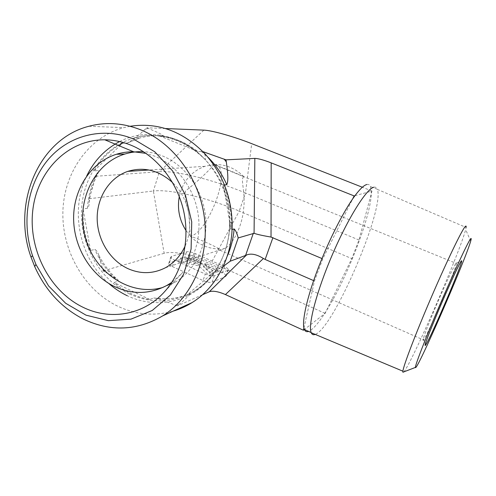 <?xml version="1.0" encoding="UTF-8"?>
<svg xmlns="http://www.w3.org/2000/svg" width="496" height="496" viewBox="0 0 496 496"><rect width="100%" height="100%" fill="white"/><g stroke="black" fill="none" stroke-linecap="round" stroke-linejoin="round"><path stroke-width="0.37" stroke-dasharray="2.48 1.86" d="M403.794 371.907C411.544 363.754 460.344 251.298 465.657 229.505L466.097 227.447L377.344 189.36C385.07 208.239 333.678 328.092 315.227 334.403M373.86 187.228C375.484 186.837 376.631 187.507 377.295 189.23L377.344 189.36M424.111 339.115C423.231 340.566 422.877 340.771 423.051 339.735L423.286 338.725C424.694 333.479 432.717 313.416 441.186 294.14C449.655 274.827 456.382 261.256 456.525 262.936L456.481 263.494C455.626 269.836 429.728 330.305 424.111 339.115M190.197 236.282L189.057 216.43C188.623 207.378 183.408 198.245 185.585 190.948C197.557 181.424 207.049 172.633 214.067 164.573L214.086 164.573C224.973 168.559 234.924 172.62 243.933 176.756C239.754 178.554 245.985 192.175 243.573 209.182C241.992 227.187 232.605 244.199 225.382 248.112L220.026 250.226C217.738 250.282 217.521 249.848 219.381 248.936C210.657 244.199 201.029 239.959 190.501 236.214C206.882 233.126 229.505 176.929 218.457 166.352L216.374 164.895L213.795 164.591M243.933 176.756C235.352 168.212 225.401 164.151 214.086 164.573M190.501 236.214C198.605 244.633 208.233 248.874 219.381 248.936M214.067 164.573L204.891 166.315C191.227 171.442 182.689 181.524 179.279 196.559M186.037 230.559L190.489 236.201M366.885 184.493C368.565 184.128 369.774 184.822 370.506 186.57L371.324 193.471C370.729 216.907 346.828 278.411 326.405 310.732L325.128 313.36L324.341 313.968C317.824 323.938 312.567 329.753 308.562 331.402M354.938 195.722L371.969 191.041L358.968 240.002L351.807 258.608L326.405 310.732L324.341 313.968L304.364 329.505M303.912 328.054L314.476 280.99L322.772 258.887L352.718 198.828M130.057 126.275L123.857 127.633C88.406 137.082 63.736 172.93 62.88 212.015C61.963 251.131 84.301 289.993 117.54 306.106C135.644 314.687 154.169 316.374 173.104 311.159M171.839 282.305L181.307 273.978C196.032 257.957 202.399 232.705 197.185 208.946C191.915 185.206 175.41 164.753 155.081 156.314L145.967 153.357M163.072 287.376L174.784 282.354C195.275 270.655 208.097 244.522 205.666 217.465C203.248 190.414 185.678 165.472 162.806 156.073C156.488 153.481 150.046 152.024 143.48 151.702M185.2 245.811C194.066 226.418 189.46 200.012 174.332 184.363L172.627 182.633M223.256 266.402L220.788 267.964L217.484 269.235C211.408 278.25 203.974 285.436 195.188 290.792L186.688 295.157L190.476 293.589C188.561 296.131 184.661 299.838 178.777 304.724L177.413 305.871L157.3 298.344L153.686 297.966L149.842 299.485C143.338 298.394 137.057 296.41 130.987 293.539C124.924 290.65 119.276 286.979 114.03 282.534L118.166 281.201C118.569 280.395 117.843 279.397 115.99 278.206L103.137 270.909L98.729 254.969C97.793 252.148 96.503 250.306 94.86 249.451L90.526 250.468C84.853 237.169 82.361 223.312 83.055 208.903L87.482 208.277C88.617 207.161 89.162 205.282 89.131 202.641L89.218 198.729L95.784 176.278L98.344 172.627C99.095 171.517 99.15 170.841 98.512 170.605L94.141 170.866C100.316 160.27 108.432 151.813 118.488 145.495M94.141 170.866L122.475 143.208L127.404 143.028C133.926 139.116 139.891 134.466 145.303 129.09L146.661 127.77L148.366 128.458C154.361 130.987 163.041 134.602 163.215 135.923L159.34 135.836C173.098 137.15 185.864 142.327 197.625 151.361L202.858 151.609M224.465 184.971L223.491 185.095C229.679 199.485 232.165 214.396 230.95 229.828L232.066 229.518M90.526 250.468L83.055 208.903M159.34 135.836L197.625 151.361M371.969 191.041L362.34 187.246M165.503 128.545L146.661 127.77M223.491 185.095L230.95 229.828M217.484 269.235L186.688 295.157M149.842 299.485L114.03 282.534M178.61 261.628L198.716 265.825L208.99 275.385L211.693 274.319L203.583 266.842L206.169 267.381L216.969 272.248L219.003 271.448L189.41 258.143L187.215 258.856L199.429 264.349L181.703 260.629L178.61 261.628L179.664 258.428L199.77 262.669L198.716 265.825M199.77 262.669L210.087 272.161L208.99 275.385M210.087 272.161L212.784 271.12L211.693 274.319M212.784 271.12L204.643 263.698L203.583 266.842M204.643 263.698L207.229 264.244L206.169 267.381M207.229 264.244L218.048 269.099L216.969 272.248M218.048 269.099L220.075 268.317L219.003 271.448M220.075 268.317L190.439 255.037L189.41 258.143M190.439 255.037L188.251 255.725L187.215 258.856M188.251 255.725L200.483 261.218L199.429 264.349M200.483 261.218L182.745 257.461L181.703 260.629M182.745 257.461L179.664 258.428M174.456 260.071L172.335 266.55C169.936 265.41 168.714 264.399 168.683 263.506L169.452 262.781L171.542 256.364L186.57 251.819C188.66 251.453 191.537 252.024 195.207 253.537L224.496 266.612C227.032 267.79 228.334 268.826 228.396 269.725L227.862 270.295L214.353 275.714C212.257 276.229 209.225 275.664 205.257 274.021L174.456 260.071C172.044 258.937 170.816 257.932 170.773 257.064L171.542 256.364M186.57 251.819L184.537 257.988L169.452 262.781M214.353 275.714L212.133 282.199C210.037 282.745 207.006 282.199 203.044 280.55L205.257 274.021M172.335 266.55L203.044 280.55M224.496 266.612L222.369 272.788C224.905 273.972 226.195 275.02 226.25 275.937L225.711 276.526L227.862 270.295M212.133 282.199L225.711 276.526M184.537 257.988C186.632 257.591 189.509 258.149 193.167 259.662L195.207 253.537M222.369 272.788L193.167 259.662M322.772 258.887L321.978 258.546M314.476 280.99L313.633 280.624M203.868 130.126L159.402 171.703C176.285 170.395 215.183 180.339 245.464 192.987L251.701 143.654M95.784 176.278L159.402 171.703L153.369 191.003C170.413 188.852 209.238 198.282 239.27 211.085L245.464 192.987L358.968 240.002M89.218 198.729L153.369 191.003L164.157 253.307C172.999 250.598 194.891 255.006 211.414 262.502L239.27 211.085L351.807 258.608M202.461 294.779L177.413 305.871M164.157 253.307L103.137 270.909M325.128 313.36L211.414 262.502M178.777 304.724L175.714 305.071M104.737 271.659L102.796 269.012M145.303 129.09L148.366 128.458M227.261 256.178L220.788 267.964M190.241 293.651C178.43 298.561 166.247 299.999 153.686 297.966M201.165 151.286L207.849 157.127M118.166 281.201C108.109 272.589 100.341 262.006 94.86 249.451M126.647 143.214L139.63 138.049C147.275 135.923 155.143 135.21 163.215 135.923M129.642 294.023C100.521 280.135 80.811 246.326 81.456 212.158C82.057 178.014 103.435 146.642 134.187 137.969C168.206 128.049 208.866 150.04 223.777 188.61C238.998 227.038 224.862 273.005 194.017 291.288C173.085 303.087 151.627 303.998 129.642 294.023M87.482 208.277C88.263 194.618 91.94 182.063 98.512 170.605M108.736 283.427C79.577 258.255 69.607 210.744 86.67 176.061M119.629 141.577C146.463 127.491 182.528 134.441 205.493 159.972C220.875 177.332 228.923 197.904 229.623 221.687C229.958 249.947 216.882 276.396 196.484 290.631C175.999 304.786 149.587 306.336 127.286 295.759M470.667 241.192L465.657 229.505M423.286 338.725L425.425 343.771M456.525 262.936L461.274 261.063M220.026 250.226L423.051 339.735M218.457 166.352L456.481 263.494M377.295 189.23L370.506 186.57M88.945 126.257L123.857 127.633M181.307 273.978L164.182 292.132M174.784 282.354L167.419 285.126M204.891 166.315L148.943 169.992M225.382 248.112L165.354 267.784M190.476 293.589C179.862 298.121 168.801 299.708 157.294 298.35M115.99 278.206C109.033 271.541 103.273 263.798 98.729 254.969M204.966 153.834L205.493 159.972C185.926 138.589 157.468 130.845 134.187 137.969L139.63 138.049L127.404 143.028M232.165 223.38L229.623 221.687C230.094 251.54 215.177 278.585 194.017 291.288L195.188 290.792M89.131 202.641C90.39 191.859 93.459 181.852 98.338 172.627M168.683 263.506L170.773 257.064M226.25 275.937L228.396 269.725"/><path stroke-width="0.74" d="M466.097 227.447C466.314 226.015 466.048 225.686 465.298 226.474C462.142 229.543 447.442 259.842 431.638 296.503C415.828 333.157 403.453 365.633 402.888 371.194L402.901 372.248L403.794 371.907M470.53 238.948C471.374 237.863 471.417 238.613 470.667 241.192C465.192 260.772 415.989 373.438 415.437 367.4C414.929 365.664 425.487 338.359 439.809 304.953C454.125 271.56 467.846 242.253 470.53 238.948M426.256 344.044C432.568 333.641 462.452 263.605 461.695 260.896C461.689 258.986 454.454 273.817 445.16 295.033C435.879 316.219 427.013 338.179 425.425 343.771C424.793 345.985 425.072 346.078 426.256 344.044M315.227 334.403C313.354 335.147 312.021 334.589 311.215 332.717L311.166 332.593C307.824 325.078 316.733 290.854 332.599 254.113C348.428 217.353 366.693 188.592 373.86 187.228M179.279 196.559C177.109 208.773 179.366 220.106 186.037 230.559M308.562 331.402C306.621 332.097 305.226 331.464 304.364 329.505L303.422 330.237L303.912 328.054C302.089 320.224 306.987 297.984 317.173 270.785C327.354 243.61 341.725 214.681 352.718 198.828L354.163 195.932L354.938 195.722C360.046 188.889 364.027 185.144 366.885 184.493M304.364 329.505L303.912 328.054M352.718 198.828L354.938 195.722M140.647 129.803C123.188 122.94 105.952 121.762 88.945 126.257C38.111 139.066 11.749 204.147 31.025 257.12L34.689 266.563C45.427 290.383 61.665 307.898 83.409 319.108C110.558 331.967 137.02 330.869 162.806 315.816C191.537 297.73 209.039 259.011 204.569 219.213C200.111 179.428 173.867 143.201 140.647 129.803M133.182 138.874L154.777 151.795L172.738 171.083L185.436 195.145L191.735 221.904L191.103 248.998L183.706 274.102L170.314 295.139L152.204 310.496L130.956 319.151L108.326 320.664L86.025 315.165L65.646 303.254L48.571 285.919L35.929 264.436L32.544 255.719C21.545 223.169 27.007 185.498 47.331 160.574C67.661 135.737 102.027 126.145 133.182 138.874M173.104 311.159C179.763 309.206 186.099 306.348 192.107 302.579C216.572 287.451 232.785 256.506 232.165 223.38C231.378 196.565 222.313 173.383 204.966 153.834C182.925 131.279 157.951 122.09 130.057 126.275M131.248 145.303C156.407 155.719 177.041 181.338 183.669 211.091C190.228 240.858 182.342 272.391 164.182 292.132C143.071 315.406 109.684 320.689 82.578 307.067C49.352 290.786 28.191 249.209 32.81 210.137C37.2 171.058 67.803 139.457 104.805 139.804C113.745 139.909 122.562 141.738 131.248 145.303M145.967 153.357L133.641 151.801C127.72 151.714 121.979 152.539 116.405 154.268C91.059 162.204 73.712 188.858 73.613 217.725C73.482 246.611 90.291 275.032 114.731 286.676C132.705 294.841 150.269 294.32 167.419 285.126L171.839 282.305M143.48 151.702C137.051 151.41 130.808 152.204 124.75 154.07C92.733 163.909 75.225 203.695 85.603 238.557C95.499 273.569 131.167 296.899 163.072 287.376M172.627 182.633C158.844 170.227 143.89 166.476 127.763 171.387C109.48 177.636 97.042 197.234 97.173 218.376C97.284 239.525 109.783 260.177 127.72 268.534C140.535 274.238 153.078 273.99 165.354 267.784C174.115 262.985 180.73 255.657 185.2 245.811M202.858 151.609L225.971 159.842L226.312 161.907C227.342 169.533 228.879 180.253 226.79 184.673L224.465 184.971M232.066 229.518L234.155 228.947C235.842 230.659 237.187 233.659 238.192 237.937L230.156 261.231L223.256 266.402M118.488 145.495L122.475 143.208M354.163 195.932L271.176 162.868C263.655 159.948 258.205 158.46 254.839 158.404L225.971 159.842M362.34 187.246L251.701 143.654C234.242 136.722 212.083 130.392 203.868 130.126L165.503 128.545M254.839 158.404L254.07 233.312L238.192 237.937M253.326 233.275L245.576 255.452L230.156 261.231M254.07 233.312C257.56 234.503 263.215 235.749 271.033 237.057L271.176 162.868M321.978 258.546L271.033 237.057M245.576 255.452L246.475 255.031C251.019 253.152 256.661 254.305 263.407 258.497L265.149 259.445L272.93 237.603M202.461 294.779L209.293 291.753C212.945 290.557 218.327 291.493 225.438 294.574L263.407 258.497M313.633 280.624L265.149 259.445M303.422 330.237L225.438 294.574M224.155 159.104L226.312 161.907M234.155 228.947C233.312 238.588 231.012 247.665 227.261 256.178M207.849 157.127C215.816 164.92 222.127 174.102 226.79 184.673M127.286 295.759C120.609 292.566 114.427 288.455 108.736 283.427M86.67 176.061C94.116 160.679 105.102 149.184 119.629 141.577M209.293 291.753L246.475 255.031M415.437 367.4L402.901 372.248M402.888 371.194L311.215 332.717M461.274 261.063L461.695 260.896M311.166 332.593L304.352 329.474M35.929 264.436L34.689 266.563M32.544 255.719L31.025 257.12M162.806 315.816L192.107 302.579M133.641 151.801L104.805 139.804M124.75 154.07L116.405 154.268M148.943 169.992L127.763 171.387"/></g></svg>

